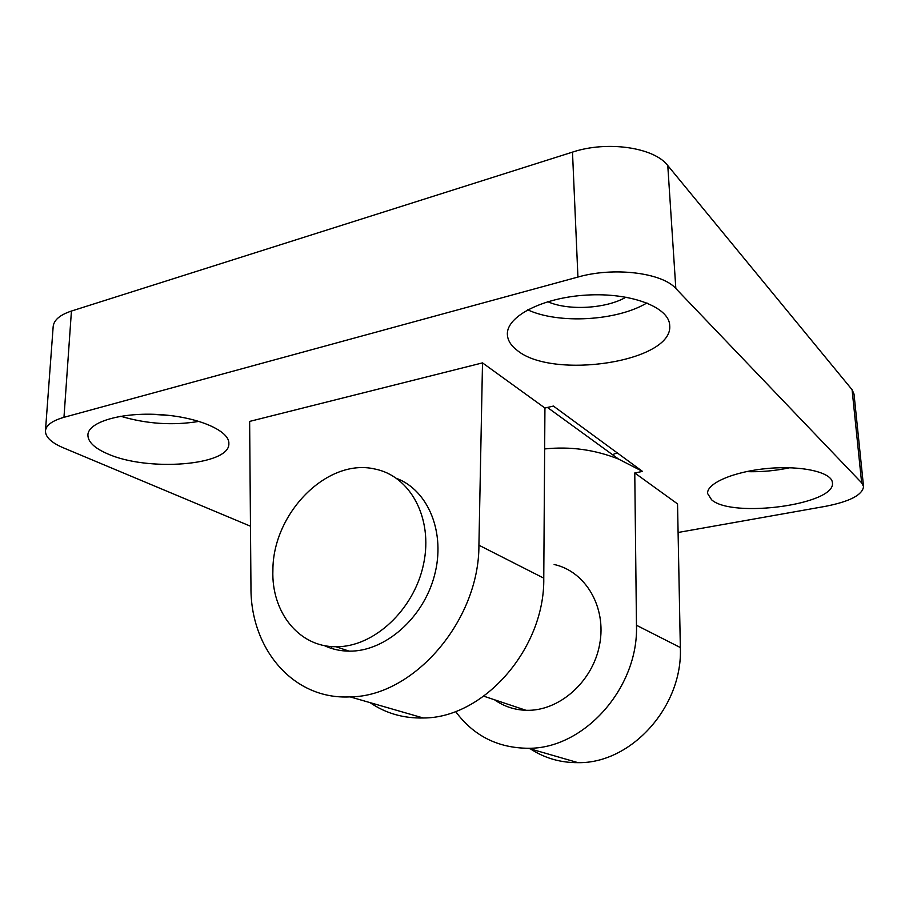 <?xml version="1.0" encoding="UTF-8"?>
<svg xmlns="http://www.w3.org/2000/svg" width="909" height="909" viewBox="0 0 909 909"><rect width="100%" height="100%" fill="white"/><g stroke="black" fill="none" stroke-linecap="round" stroke-linejoin="round"><path stroke-width="1.36" d="M107.182 453.648C94.309 448.023 87.878 441.774 87.9 434.888C88.207 421.856 121.965 411.993 160.325 414.629C198.696 417.095 229.807 430.98 228.863 443.649C230.034 465.556 147.281 472.021 107.182 453.648M711.622 499.814L707.622 493.542C706.486 483.372 733.949 471.419 767.878 468.442C801.783 465.317 831.849 472.26 832.405 482.679C836.257 504.563 732.37 518.528 711.622 499.814M516.846 350.079C510.79 345.409 507.631 340.193 507.381 334.467C506.256 316.548 542.309 297.573 586.6 295.084C630.891 292.38 669.183 307.162 669.683 325.308C673.899 361.896 551.865 380.257 516.846 350.079M250.475 526.209L63.278 447.785C51.347 442.683 45.405 437.059 45.45 430.9C46.064 425.207 52.245 420.685 63.971 417.322L577.931 277.052C613.757 266.735 662.047 272.677 675.83 288.505L861.652 482.838L863.55 486.576C862.459 494.973 849.767 501.563 825.44 506.336L678.091 532.481M482.509 362.884L478.918 545.207C479.293 620.779 413.481 696.635 350.113 696.873C293.073 699.998 250.418 648.617 250.964 587.521L249.634 421.412L482.509 362.884L544.934 408.027L553.411 406.073L642.527 471.419L618.563 459.079C594.747 449.637 570.113 446.262 544.65 448.944M530.526 748.948C544.718 758.197 560.569 762.765 578.044 762.662C631.312 763.64 682.977 706.532 680.341 647.549L677.535 503.893L634.766 472.975L642.527 471.419M63.971 417.322L71.436 311.048L572.488 152.121L577.931 277.052M634.766 472.975L636.47 625.256C638.732 687.908 583.919 749.039 528.209 748.277C497.643 747.993 473.43 735.711 455.557 711.44M396.574 478.384C428.389 490.36 445.967 533.004 434.422 575.658C423.185 618.359 384.791 651.73 349.17 651.151C340.227 651.06 331.887 649.185 324.115 645.526M370.031 702.623C385.677 713.326 403.414 718.44 423.253 717.985C483.679 718.212 545.025 648.458 543.764 578.147L544.934 408.027M331.376 646.538L331.967 648.56M554.126 564.489C585.43 571.261 606.723 606.985 599.667 644.311C592.963 681.67 559.024 711.588 525.97 710.293C514.289 709.861 503.791 706.35 494.462 699.748M617.166 452.83L612.507 454.682M151.099 414.243L169.506 415.447M120.692 416.254C146.826 424.003 172.96 425.707 199.094 421.367M746.278 471.623C760.856 472.123 775.354 470.828 789.796 467.726M547.775 301.697C568.25 310.912 606.246 308.753 625.994 297.163M527.674 309.81C558.581 324.252 617.006 320.991 646.935 302.936M675.83 288.505L667.774 165.54L852.085 389.711L861.652 482.838M667.774 165.54C654.196 147.428 607.223 140.497 572.488 152.121M863.55 486.576L854.017 394.063L852.085 389.711M71.436 311.048C59.937 314.878 53.847 320.07 53.165 326.626L45.45 430.9M272.893 570.204C272.802 513.244 327.058 457.931 374.644 468.976C410.141 475.68 433.332 518.039 423.617 563.841C414.299 609.678 373.713 647.367 335.944 646.731C298.663 647.083 271.257 611.825 272.893 570.204M636.47 625.256L680.341 647.549M478.918 545.207L543.764 578.147M528.209 748.277L578.044 762.662M350.113 696.873L423.253 717.985M483.804 696.192L525.97 710.293M335.944 646.731L349.17 651.151M618.563 459.079L547.445 407.448"/></g></svg>
